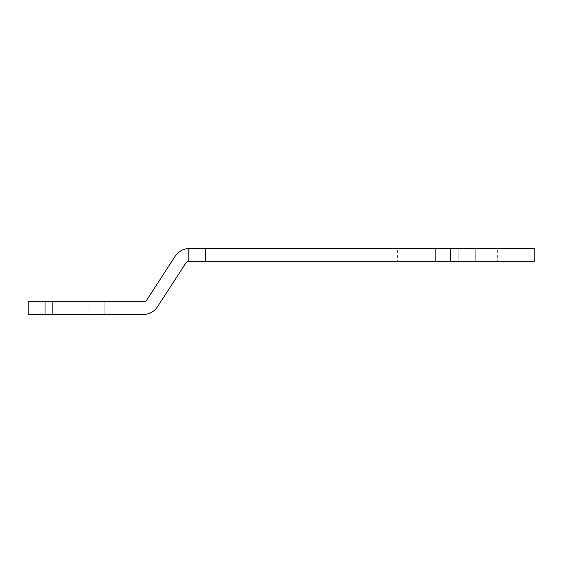 <?xml version="1.0" encoding="UTF-8"?>
<svg xmlns="http://www.w3.org/2000/svg" width="563" height="563" viewBox="0 0 563 563"><rect width="100%" height="100%" fill="white"/><g stroke="black" fill="none" stroke-linecap="round" stroke-linejoin="round"><path stroke-width="0.42" stroke-dasharray="2.81 2.11" d="M435.621 248.564L435.621 261.232L397.619 261.232L435.621 261.232L397.619 261.232L435.621 261.232L435.621 248.564L397.619 248.564L397.619 261.232L397.619 248.564L435.621 248.564M497.692 261.232L436.888 261.232L497.692 261.232L436.888 261.232L497.692 261.232L497.692 248.564L436.888 248.564L497.692 248.564L497.692 261.232M497.692 248.564L436.888 248.564L497.692 248.564M88.109 301.768L88.109 314.435L52.64 314.435L88.109 314.435L52.64 314.435L88.109 314.435L88.109 301.768L52.64 301.768L52.64 314.435L52.64 301.768L88.109 301.768L52.64 301.768L88.109 301.768L88.109 314.435M450.4 261.232L534.85 261.232L534.85 248.564L450.4 248.564L450.4 261.232L189.33 261.232A4.223 4.223 0 0 0 185.79 263.153A4.223 4.223 0 0 1 188.605 261.295A4.223 4.223 0 0 0 185.79 263.153L157.485 306.744A16.89 16.89 0 0 1 143.319 314.435L45.04 314.435L45.04 301.768L28.15 301.768L28.15 314.435L45.04 314.435M450.4 248.564L188.605 248.579A16.89 16.89 0 0 0 175.163 256.256L146.859 299.847A4.223 4.223 0 0 1 143.319 301.768L45.04 301.768M189.33 248.564A16.89 16.89 0 0 0 175.163 256.256L146.859 299.847A4.223 4.223 0 0 1 143.319 301.768A4.223 4.223 0 0 0 146.859 299.847L175.163 256.256A16.89 16.89 0 0 1 188.605 248.579L189.33 248.564M185.79 263.153L157.485 306.744A16.89 16.89 0 0 1 143.319 314.435L121.045 314.435L143.319 314.435A16.89 16.89 0 0 0 157.485 306.744L185.79 263.153M121.045 314.435L104.155 314.435L121.045 314.435L121.045 301.768L104.155 301.768L143.319 301.768L121.045 301.768L121.045 314.435M52.64 301.768L52.64 314.435M205.495 248.564L205.495 261.232L205.495 248.564M104.155 314.435L104.155 301.768L104.155 314.435M475.735 248.564L475.735 261.232L475.735 248.564M458.845 248.564L458.845 261.232L458.845 248.564M188.605 248.579L188.605 261.295L188.605 248.579M436.888 248.564L436.888 261.232L436.888 248.564"/><path stroke-width="0.84" d="M450.4 261.232L450.4 248.564L534.85 248.564L534.85 261.232L189.33 261.232A4.223 4.223 0 0 0 185.79 263.153L157.485 306.744A16.89 16.89 0 0 1 143.319 314.435L28.15 314.435L28.15 301.768L45.04 301.768L45.04 314.435M450.4 248.564L189.33 248.564A16.89 16.89 0 0 0 175.163 256.256L146.859 299.847A4.223 4.223 0 0 1 143.319 301.768L45.04 301.768"/></g></svg>
